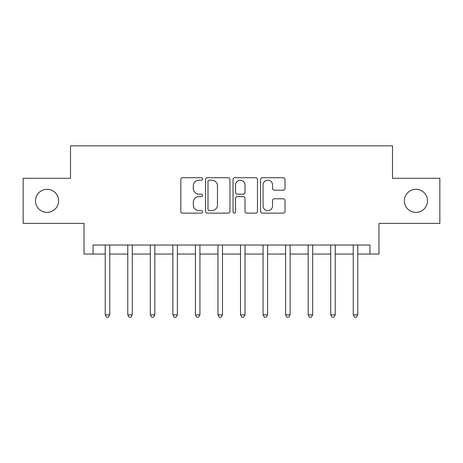 <?xml version="1.0" encoding="UTF-8"?>
<svg xmlns="http://www.w3.org/2000/svg" width="463" height="463" viewBox="0 0 463 463"><rect width="100%" height="100%" fill="white"/><g stroke="black" fill="none" stroke-linecap="round" stroke-linejoin="round"><path stroke-width="0.69" d="M202.638 178.955A1.239 1.239 0 0 0 201.399 177.717L182.584 177.717A1.771 1.771 0 0 0 180.813 179.488L180.813 211.359A1.771 1.771 0 0 0 182.584 213.13L201.399 213.13A1.239 1.239 0 0 0 202.638 211.892A1.239 1.239 0 0 0 201.399 210.648L198.963 210.648A5.666 5.666 0 0 1 193.297 204.982L193.297 202.325A5.666 5.666 0 0 1 198.963 196.659L201.399 196.659A1.239 1.239 0 0 0 202.638 195.421A1.239 1.239 0 0 0 201.399 194.182L198.963 194.182A5.666 5.666 0 0 1 193.297 188.516L193.297 185.86A5.666 5.666 0 0 1 198.963 180.194L201.399 180.194A1.239 1.239 0 0 0 202.638 178.955M404.402 200.832A11.546 11.546 0 0 0 415.948 212.378A11.546 11.546 0 0 0 427.494 200.832A11.546 11.546 0 0 0 415.948 189.286A11.546 11.546 0 0 0 404.402 200.832M35.506 200.832A11.546 11.546 0 0 0 47.052 212.378A11.546 11.546 0 0 0 58.598 200.832A11.546 11.546 0 0 0 47.052 189.286A11.546 11.546 0 0 0 35.506 200.832M283.246 190.2A1.771 1.771 0 0 0 285.017 188.429L285.017 179.488A1.771 1.771 0 0 0 283.246 177.717L262.353 177.717A1.771 1.771 0 0 0 260.582 179.488L260.582 211.359A1.771 1.771 0 0 0 262.353 213.13L283.246 213.13A1.771 1.771 0 0 0 285.017 211.359L285.017 200.554A1.771 1.771 0 0 0 283.246 198.789L274.304 198.789A1.771 1.771 0 0 0 272.533 200.554L272.533 205.913A4.734 4.734 0 0 1 267.799 210.648A4.734 4.734 0 0 1 263.059 205.913L263.059 184.934A4.734 4.734 0 0 1 267.799 180.194A4.734 4.734 0 0 1 272.533 184.934L272.533 188.429A1.771 1.771 0 0 0 274.304 190.2L283.246 190.2M93.051 254.048L93.051 245.031L369.949 245.031L369.949 254.048L378.971 254.048L378.971 223.38L439.85 223.38L439.85 178.284L392.497 178.284L392.497 145.816L70.503 145.816L70.503 178.284L23.15 178.284L23.15 223.38L84.029 223.38L84.029 254.048L105.228 254.048M229.949 179.488A1.771 1.771 0 0 0 228.178 177.717L207.285 177.717A1.771 1.771 0 0 0 205.514 179.488L205.514 211.359A1.771 1.771 0 0 0 207.285 213.13L228.178 213.13A1.771 1.771 0 0 0 229.949 211.359L229.949 179.488M234.822 177.717L255.715 177.717A1.771 1.771 0 0 1 257.486 179.488L257.486 211.359A1.771 1.771 0 0 1 255.715 213.13L246.773 213.13A1.771 1.771 0 0 1 245.002 211.359L245.002 198.43A1.771 1.771 0 0 0 243.231 196.659L237.299 196.659A1.771 1.771 0 0 0 235.528 198.43L235.528 211.892A1.239 1.239 0 0 1 234.29 213.13A1.239 1.239 0 0 1 233.051 211.892L233.051 179.488A1.771 1.771 0 0 1 234.822 177.717M109.737 254.048L127.776 254.048M132.285 254.048L150.325 254.048M154.833 254.048L172.873 254.048M177.381 254.048L195.421 254.048M199.929 254.048L217.969 254.048M222.483 254.048L240.517 254.048M245.031 254.048L263.071 254.048M267.579 254.048L285.619 254.048M290.127 254.048L308.167 254.048M312.675 254.048L330.715 254.048M335.224 254.048L353.263 254.048M357.772 254.048L369.949 254.048M209.235 180.194A1.239 1.239 0 0 0 207.997 181.432L207.997 209.409A1.239 1.239 0 0 0 209.235 210.648L211.799 210.648A5.666 5.666 0 0 0 217.465 204.982L217.465 185.86A5.666 5.666 0 0 0 211.799 180.194L209.235 180.194M245.002 185.021A4.734 4.734 0 0 0 240.262 180.281A4.734 4.734 0 0 0 235.528 185.021L235.528 192.411A1.771 1.771 0 0 0 237.299 194.182L243.231 194.182A1.771 1.771 0 0 0 245.002 192.411L245.002 185.021M109.957 245.031L109.87 245.257A1.806 1.806 90 0 0 109.737 245.934L109.737 314.84L105.228 314.84L105.228 245.934A1.806 1.806 90 0 0 105.095 245.257L105.003 245.031M109.737 314.84L108.383 317.184L106.583 317.184L105.228 314.84M132.511 245.031L132.418 245.257A1.806 1.806 90.3 0 0 132.285 245.934L132.285 314.84L127.776 314.84L127.776 245.934A1.806 1.806 90.3 0 0 127.643 245.257L127.551 245.031M132.285 314.84L130.931 317.184L129.131 317.184L127.776 314.84M155.059 245.031L154.966 245.257A1.806 1.806 90.3 0 0 154.833 245.934L154.833 314.84L150.325 314.84L150.325 245.934A1.806 1.806 90.3 0 0 150.191 245.257L150.105 245.031M154.833 314.84L153.479 317.184L151.679 317.184L150.325 314.84M177.607 245.031L177.514 245.257A1.806 1.806 90.3 0 0 177.381 245.934L177.381 314.84L172.873 314.84L172.873 245.934A1.806 1.806 90.3 0 0 172.745 245.257L172.653 245.031M177.381 314.84L176.033 317.184L174.227 317.184L172.873 314.84M200.155 245.031L200.062 245.257A1.806 1.806 90.3 0 0 199.929 245.934L199.929 314.84L195.421 314.84L195.421 245.934A1.806 1.806 90.3 0 0 195.293 245.257L195.201 245.031M199.929 314.84L198.581 317.184L196.775 317.184L195.421 314.84M222.703 245.031L222.61 245.257A1.806 1.806 90.3 0 0 222.483 245.934L222.483 314.84L217.969 314.84L217.969 245.934A1.806 1.806 90.3 0 0 217.841 245.257L217.749 245.031M222.483 314.84L221.129 317.184L219.323 317.184L217.969 314.84M245.251 245.031L245.159 245.257A1.806 1.806 90.3 0 0 245.031 245.934L245.031 314.84L240.517 314.84L240.517 245.934A1.806 1.806 90.3 0 0 240.39 245.257L240.297 245.031M245.031 314.84L243.677 317.184L241.871 317.184L240.517 314.84M267.799 245.031L267.707 245.257A1.806 1.806 90.3 0 0 267.579 245.934L267.579 314.84L263.071 314.84L263.071 245.934A1.806 1.806 90.3 0 0 262.938 245.257L262.845 245.031M267.579 314.84L266.225 317.184L264.419 317.184L263.071 314.84M290.347 245.031L290.255 245.257A1.806 1.806 90.3 0 0 290.127 245.934L290.127 314.84L285.619 314.84L285.619 245.934A1.806 1.806 90.3 0 0 285.486 245.257L285.393 245.031M290.127 314.84L288.773 317.184L286.967 317.184L285.619 314.84M312.895 245.031L312.809 245.257A1.806 1.806 90.3 0 0 312.675 245.934L312.675 314.84L308.167 314.84L308.167 245.934A1.806 1.806 90.3 0 0 308.034 245.257L307.941 245.031M312.675 314.84L311.321 317.184L309.521 317.184L308.167 314.84M335.449 245.031L335.357 245.257A1.806 1.806 90.3 0 0 335.224 245.934L335.224 314.84L330.715 314.84L330.715 245.934A1.806 1.806 90.3 0 0 330.582 245.257L330.489 245.031M335.224 314.84L333.869 317.184L332.069 317.184L330.715 314.84M357.997 245.031L357.905 245.257A1.806 1.806 90.3 0 0 357.772 245.934L357.772 314.84L353.263 314.84L353.263 245.934A1.806 1.806 90.3 0 0 353.13 245.257L353.043 245.031M357.772 314.84L356.417 317.184L354.617 317.184L353.263 314.84"/></g></svg>
